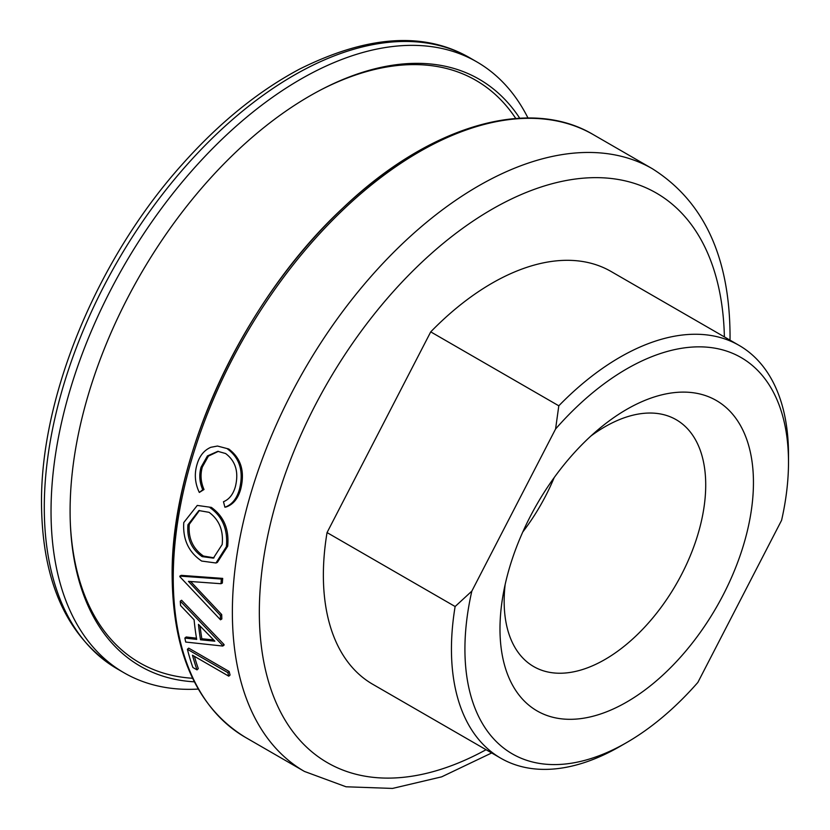 <?xml version="1.0" encoding="UTF-8"?>
<svg xmlns="http://www.w3.org/2000/svg" width="830" height="830" viewBox="0 0 830 830"><rect width="100%" height="100%" fill="white"/><g stroke="black" fill="none" stroke-linecap="round" stroke-linejoin="round"><path stroke-width="1.25" d="M188.431 581.353L220.344 615.383L221.693 614.553A347.967 200.901 120 0 0 221.849 618.952L220.5 619.803L179.851 576.705A349.866 202.001 120 0 1 179.861 576.093L221.34 579.029A349.866 202.001 120 0 0 221.008 583.718L188.431 581.353M221.008 583.718L222.347 583.065A347.967 200.901 120 0 1 222.689 578.396L181.21 575.356L179.861 576.093M218.415 451.344L208.413 456.106L202.313 467.083C200.196 474.625 200.767 482.095 204.014 489.513L199.325 492.449C195.009 483.475 194.199 474.272 196.907 464.852C199.325 456.147 203.952 450.306 210.799 447.308L217.481 446.042L228.727 448.999C241.074 458.212 245.058 471.616 240.69 489.202C238.034 498.591 233.199 504.505 226.185 506.954L224.899 507.213L223.478 501.725C229.194 499.411 233.157 494.389 235.378 486.65C238.936 472.166 235.679 461.127 225.615 453.533L217.823 451.333L207.438 455.929L201.057 467.217L202.313 467.083M217.481 446.042L228.727 448.999M197.27 505.429L211.36 507.389C223.851 516.333 229.288 529.281 227.69 546.223L217.356 562.418L215.966 562.999L201.68 561.059C188.638 552.23 182.662 539.386 183.783 522.537L197.27 505.429L211.36 507.389M190.62 581.519L221.693 614.553M515.772 118.462A336.264 194.147 120 0 0 321.065 89.754M626.723 742.528L619.979 746.419A238.335 137.604 -60 0 1 500.812 758.226L372.732 684.273A238.335 137.604 -60 0 1 327.051 532.58L430.729 331.865A238.335 137.604 -60 0 1 611.056 271.472L739.136 345.415A238.335 137.604 -60 0 1 788.5 454.518L788.5 462.31A228.8 132.095 -60 0 1 781.59 520.296L697.854 682.426A228.8 132.095 -60 0 1 626.723 742.528A228.8 132.095 -60 0 1 471.834 591.126L455.131 606.523L327.051 532.58M194.407 656.333A347.967 200.901 120 0 0 198.297 668.627L197.021 669.872L192.871 667.476A349.866 202.001 120 0 1 187.404 649.278L188.711 648.137L229.153 671.491A347.967 200.901 120 0 0 230.076 675.018L228.769 676.17L192.477 655.212A349.866 202.001 120 0 0 197.021 669.872M184.872 638.062L196.7 639.39A349.866 202.001 120 0 1 194.096 619.823L180.567 605.558A349.866 202.001 120 0 1 180.286 601.128L222.699 645.491A349.866 202.001 120 0 0 222.772 646.051L185.713 642.057A349.866 202.001 120 0 1 184.872 638.062L186.2 636.984L196.492 638.177M180.286 601.128L181.625 600.256L224.027 644.505A347.967 200.901 120 0 0 224.11 645.055L222.772 646.051M70.363 523.989A336.264 194.147 120 0 0 192.581 678.266M519.736 118.213A338.889 195.652 120 0 0 322.092 89.225A338.889 195.652 120 0 0 70.094 511.041A338.889 195.652 120 0 0 70.415 525.151A338.889 195.652 120 0 0 194.345 681.824M527.973 117.985A352.729 203.651 120 0 0 476.814 61.877A352.729 203.651 120 0 0 205 156.372A352.729 203.651 120 0 0 51.035 511.342A352.729 203.651 120 0 0 124.085 672.819A352.729 203.651 120 0 0 198.266 689.066M201.057 467.217C198.941 474.791 199.491 482.303 202.738 489.752L204.014 489.513M202.738 489.752L199.325 492.449M227.534 448.978C239.87 458.202 243.833 471.648 239.445 489.347L240.69 489.202M239.445 489.347C236.768 498.778 231.923 504.733 224.899 507.213M210.063 507.69C222.554 516.644 227.98 529.644 226.362 546.679L227.69 546.223M226.362 546.679L215.966 562.999M209.067 512.328L198.878 510.564L187.954 524.747C186.771 538.618 191.502 549.242 202.136 556.619L213.372 558.134L222.181 544.501C223.581 530.515 219.213 519.788 209.067 512.328M199.511 510.409L189.282 524.301L187.954 524.747M189.282 524.301C188.099 538.089 192.84 548.672 203.475 556.048L202.136 556.619M203.475 556.048L214.057 557.822M220.344 615.383A349.866 202.001 120 0 0 220.5 619.803M221.34 579.029L222.689 578.396M222.699 645.491L224.027 644.505M198.463 624.367A349.866 202.001 120 0 0 200.518 639.785L214.846 641.175L198.463 624.367M200.082 626.048A347.967 200.901 120 0 0 201.846 638.758L200.518 639.785M201.846 638.758L213.632 639.94M187.404 649.278L227.845 672.632L229.153 671.491M227.845 672.632A349.866 202.001 120 0 0 228.769 676.17M430.729 331.865L558.808 405.808L555.581 428.996L471.834 591.126M500.812 758.226A238.335 137.604 -60 0 1 455.131 606.523M530.152 516.696A179.228 103.48 120 0 0 502.949 595.681A179.228 103.48 120 0 0 570.376 719.32A179.228 103.48 120 0 0 723.283 594.726A179.228 103.48 120 0 0 735.307 417.573A179.228 103.48 120 0 0 599.447 428.55A179.228 103.48 120 0 0 530.152 516.696M555.581 428.996A228.8 132.095 -60 0 1 788.5 462.31M505.138 584.611A142.521 82.284 120 0 0 533.68 666.563A142.521 82.284 120 0 0 681.731 574.163A142.521 82.284 120 0 0 676.201 419.71A142.521 82.284 120 0 0 590.95 435.978M522.796 531.957A142.521 82.284 120 0 0 545.767 495.666A142.521 82.284 120 0 0 554.181 477.592M558.808 405.808A238.335 137.604 -60 0 1 739.136 345.415M245.317 737.31C197.426 707.834 173.024 654.216 172.142 576.456C170.607 456.718 243.356 300.055 343.195 207.739C428.695 126.004 528.918 96.104 593.284 134.616A347.967 200.901 120 0 0 325.142 227.835A347.967 200.901 120 0 0 173.252 578.012A347.967 200.901 120 0 0 245.317 737.31L304.434 771.433L346.027 786.778L392.517 788.427L441.653 776.849L491.692 752.955M593.284 134.616L652.39 168.749A347.967 200.901 120 0 0 384.259 261.969A347.967 200.901 120 0 0 232.369 612.146A347.967 200.901 120 0 0 304.434 771.433M505.678 120.06A346.058 199.802 120 0 0 172.267 575.885M724.383 336.907A328.898 189.894 120 0 0 488.974 211.038A328.898 189.894 120 0 0 259.334 612.146A328.898 189.894 120 0 0 486.058 749.708M117.341 668.928C67.489 637.917 42.206 582.795 41.5 503.561C40.535 395.537 97.701 258.327 182.455 164.132C219.379 122.705 258.431 91.03 299.578 69.097C367.68 35.161 424.514 31.457 470.071 57.976A352.729 203.651 120 0 0 198.256 152.481A352.729 203.651 120 0 0 44.291 507.452A352.729 203.651 120 0 0 117.341 668.928L124.085 672.819M652.39 168.749C703.788 201.223 729.674 256.916 730.047 335.818L730.016 340.155M470.071 57.976L476.814 61.877"/></g></svg>
